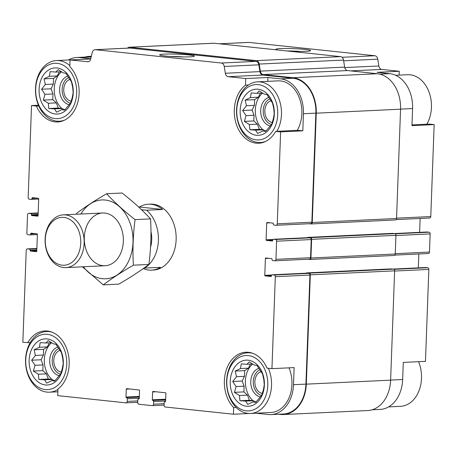 <?xml version="1.0" encoding="UTF-8"?>
<svg xmlns="http://www.w3.org/2000/svg" width="457" height="457" viewBox="0 0 457 457"><rect width="100%" height="100%" fill="white"/><g stroke="black" fill="none" stroke-linecap="round" stroke-linejoin="round"><path stroke-width="0.69" d="M90.703 58.982L70.047 59.958L69.801 66.568A31.019 22.947 87.3 0 1 78.204 100.574A31.019 22.947 87.3 0 1 57.639 121.962A31.019 22.947 87.3 0 1 36.434 106.053L31.533 105.533L38.439 105.207M36.434 106.053L38.759 105.944M36.811 250.185L30.145 250.236A1.057 0.783 -92.7 0 0 29.402 249.105L27.449 248.899A1.582 1.171 -92.7 0 0 27.317 248.894A1.582 1.171 -92.7 0 0 26.22 250.35L22.85 342.293L30.168 342.699M27.751 342.813A31.019 22.947 87.3 0 1 44.763 330.948A31.019 22.947 87.3 0 1 68.173 353.621A31.019 22.947 87.3 0 1 57.982 389.027L57.736 395.636L125.966 402.857A1.582 1.171 -92.7 0 0 126.098 402.857A1.582 1.171 -92.7 0 0 127.195 401.4L127.292 398.767A1.057 0.783 -92.7 0 0 126.549 397.636L126.355 397.613A0.526 0.388 -92.7 0 1 125.983 397.047L126.269 389.153A0.526 0.388 -92.7 0 1 126.68 388.667L139.174 389.992A0.526 0.388 -92.7 0 1 139.545 390.558L139.254 398.453A0.526 0.388 -92.7 0 1 138.848 398.938L138.654 398.915A1.057 0.783 -92.7 0 0 137.831 399.886L137.734 402.514A1.582 1.171 -92.7 0 0 138.848 404.217L152.318 405.645A1.582 1.171 -92.7 0 0 152.449 405.645A1.582 1.171 -92.7 0 0 153.546 404.188L153.643 401.56A1.057 0.783 -92.7 0 0 152.901 400.423L152.707 400.401A0.526 0.388 -92.7 0 1 152.335 399.835L152.627 391.94A0.526 0.388 -92.7 0 1 153.032 391.46L165.531 392.78A0.526 0.388 -92.7 0 1 165.902 393.346L165.611 401.24A0.526 0.388 -92.7 0 1 165.2 401.726L165.006 401.703A1.057 0.783 -92.7 0 0 164.189 402.674L164.092 405.302A1.582 1.171 -92.7 0 0 165.206 407.004L233.43 414.225L233.676 407.621L236.218 407.495M302.814 130.839L297.907 130.319L275.725 131.37A31.019 22.947 87.3 0 1 258.713 143.235A31.019 22.947 87.3 0 1 235.304 120.562A31.019 22.947 87.3 0 1 245.495 85.156L245.74 78.553L267.928 77.496L280.615 78.838A32.476 24.021 -92.7 0 1 303.437 113.736L302.814 130.839L280.627 131.89L275.725 131.37M245.495 85.156L248.391 85.019M267.785 81.357L267.928 77.496M411.991 124.904L429.249 124.087L434.15 124.607L411.963 125.658L412.591 108.56A32.476 24.021 -92.7 0 0 389.764 73.663L379.75 74.137M399.121 75.119L399.264 71.263L377.076 72.32L389.764 73.663M425.598 267.522A1.057 0.783 -92.7 0 1 425.775 267.516L427.729 267.722A1.582 1.171 -92.7 0 1 428.837 269.424L425.467 361.367L403.285 362.418L402.657 379.521L390.626 380.093M233.676 407.621A31.019 22.947 87.3 0 1 225.272 373.615A31.019 22.947 87.3 0 1 245.837 352.227A31.019 22.947 87.3 0 1 267.042 368.131L271.944 368.65L294.131 367.599L293.503 384.697A32.476 24.021 -92.7 0 1 271.03 414.596A32.476 24.021 -92.7 0 1 268.305 414.516L255.874 413.202M249.379 413.471L233.43 414.225M273.035 239.485L266.088 239.816L266.705 222.982A0.526 0.388 -92.7 0 1 267.111 222.496L272.972 223.113A0.526 0.388 -92.7 0 1 273.343 223.684L273.332 223.947A1.057 0.783 -92.7 0 0 274.074 225.078L276.028 225.29A1.582 1.171 -92.7 0 0 276.159 225.29A1.582 1.171 -92.7 0 0 277.256 223.833L280.627 131.89M310.634 223.644A1.582 1.171 -92.7 0 0 310.766 223.65A1.582 1.171 -92.7 0 0 311.863 222.193L315.861 113.147A32.476 24.021 -92.7 0 0 293.04 78.25L262.832 75.057L228.226 76.696L245.74 78.553M91.172 57.011L79.541 57.565L90.754 58.753M88.27 61.781L70.047 59.958M79.541 57.565A32.476 24.021 -92.7 0 0 76.816 57.485A32.476 24.021 -92.7 0 0 68.407 59.998M91.2 56.908A32.476 24.021 -92.7 0 0 89.241 56.897L76.816 57.485M31.533 105.533L28.163 197.475A1.582 1.171 -92.7 0 0 29.271 199.178L31.225 199.383A1.057 0.783 -92.7 0 0 32.047 198.412L32.053 198.149A0.526 0.388 -92.7 0 1 32.464 197.664L38.319 198.287A0.526 0.388 -92.7 0 1 38.691 198.852L38.074 215.693A0.526 0.388 -92.7 0 1 37.663 216.172L31.807 215.555A0.526 0.388 -92.7 0 1 31.436 214.99L31.447 214.727A1.057 0.783 -92.7 0 0 30.705 213.59L28.751 213.385A1.582 1.171 -92.7 0 0 28.62 213.379A1.582 1.171 -92.7 0 0 27.523 214.836L26.86 232.99A1.582 1.171 -92.7 0 0 27.974 234.692L29.922 234.898A1.057 0.783 -92.7 0 0 30.745 233.927L30.75 233.664A0.526 0.388 -92.7 0 1 31.162 233.179L37.017 233.801A0.526 0.388 -92.7 0 1 37.388 234.367L36.771 251.201A0.526 0.388 -92.7 0 1 36.366 251.687L30.505 251.07A0.526 0.388 -92.7 0 1 30.133 250.505M271.03 414.596L283.454 414.008A32.476 24.021 -92.7 0 0 305.927 384.108L309.926 275.068A1.582 1.171 -92.7 0 0 308.812 273.366L306.858 273.16A1.057 0.783 -92.7 0 0 306.681 273.166M271.944 368.65L275.314 276.708A1.582 1.171 -92.7 0 0 274.2 275.005L272.252 274.8A1.057 0.783 -92.7 0 0 271.429 275.771L271.424 276.034A0.526 0.388 -92.7 0 1 271.012 276.519L265.157 275.897A0.526 0.388 -92.7 0 1 264.786 275.331L265.403 258.496A0.526 0.388 -92.7 0 1 265.808 258.011L271.669 258.628A0.526 0.388 -92.7 0 1 272.041 259.199L272.029 259.462A1.057 0.783 -92.7 0 0 272.772 260.593L274.726 260.804A1.582 1.171 -92.7 0 0 274.857 260.804A1.582 1.171 -92.7 0 0 275.954 259.348L276.616 241.193A1.582 1.171 -92.7 0 0 275.502 239.491L273.554 239.285A1.057 0.783 -92.7 0 0 272.732 240.256L272.726 240.519A0.526 0.388 -92.7 0 1 272.315 241.005L266.46 240.382A0.526 0.388 -92.7 0 1 266.088 239.816M138.688 207.05L139.436 207.015A33.001 24.41 87.3 0 1 148.399 204.21L150.176 204.13A33.001 24.41 87.3 0 1 176.139 239.674A33.001 24.41 87.3 0 1 153.301 270.058L151.53 270.138A33.001 24.41 87.3 0 1 143.212 268.602M262.832 75.057A4.222 3.125 -92.7 0 1 259.93 71.618L225.324 73.257A4.222 3.125 -92.7 0 0 228.226 76.696M225.324 73.257L224.244 66.465A4.222 3.125 -92.7 0 0 221.342 63.026L95.387 49.699A4.222 3.125 -92.7 0 0 95.033 49.693A4.222 3.125 -92.7 0 0 92.257 52.504L90.692 59.01A4.222 3.125 -92.7 0 1 87.915 61.821A4.222 3.125 -92.7 0 1 87.561 61.815M278.644 414.236L280.712 414.453A33.001 24.41 -92.7 0 0 283.477 414.533L367.782 410.535A33.001 24.41 -92.7 0 0 390.621 380.15L394.631 270.847A1.582 1.171 -92.7 0 0 393.517 269.144L391.175 268.893A1.057 0.783 -92.7 0 0 390.998 268.905M394.02 255.463A1.582 1.171 -92.7 0 0 394.151 255.469A1.582 1.171 -92.7 0 0 395.248 254.006L395.933 235.332A1.582 1.171 -92.7 0 0 394.819 233.63L392.477 233.378A1.057 0.783 -92.7 0 0 392.3 233.39M259.93 71.618L258.851 64.825A4.222 3.125 -92.7 0 0 255.949 61.387L129.999 48.059A4.222 3.125 -92.7 0 0 129.645 48.048L95.033 49.693M188.678 54.926A17.366 1.325 2.1 0 0 169.398 54.012A17.366 1.325 2.1 0 0 159.693 54.949A17.366 1.325 2.1 0 0 176.95 56.805A17.366 1.325 2.1 0 0 194.305 56.217A17.366 1.325 2.1 0 0 188.678 54.926M418.315 267.865L418.823 253.972M309.332 259.159A1.582 1.171 -92.7 0 0 309.463 259.165A1.582 1.171 -92.7 0 0 310.56 257.702L311.228 239.554A1.582 1.171 -92.7 0 0 310.114 237.851L308.161 237.646A1.057 0.783 -92.7 0 0 307.984 237.651M419.617 232.35L420.126 218.457M283.477 414.533A33.001 24.41 -92.7 0 0 306.316 384.148L310.326 274.846A1.582 1.171 -92.7 0 0 309.212 273.143L306.87 272.898A1.057 0.783 -92.7 0 0 306.281 273.177M307.675 259.25L309.715 259.462A1.582 1.171 -92.7 0 0 309.846 259.467A1.582 1.171 -92.7 0 0 310.943 258.011L311.628 239.331A1.582 1.171 -92.7 0 0 310.514 237.629L308.172 237.383A1.057 0.783 -92.7 0 0 307.578 237.663M308.978 223.736L311.017 223.947A1.582 1.171 -92.7 0 0 311.148 223.953A1.582 1.171 -92.7 0 0 312.245 222.496L316.255 113.187A33.001 24.41 -92.7 0 0 293.057 77.724L263.243 74.571A4.222 3.125 -92.7 0 1 260.341 71.132L259.222 64.071A4.222 3.125 -92.7 0 0 256.314 60.632L129.691 47.231A4.222 3.125 -92.7 0 0 129.337 47.225A4.222 3.125 -92.7 0 0 127.509 48.151M395.322 219.948A1.582 1.171 -92.7 0 0 395.454 219.954A1.582 1.171 -92.7 0 0 396.55 218.492L400.561 109.189A33.001 24.41 -92.7 0 0 377.362 73.726L347.548 70.567L263.243 74.571M129.337 47.225L213.642 43.221A4.222 3.125 -92.7 0 1 213.996 43.232L340.619 56.634A4.222 3.125 -92.7 0 1 343.527 60.073L344.647 67.128A4.222 3.125 -92.7 0 0 347.548 70.567M91.326 56.388A33.001 24.41 -92.7 0 0 89.218 56.365A33.001 24.41 -92.7 0 0 84.893 57.102M429.551 218A1.582 1.171 -92.7 0 0 429.683 218.006A1.582 1.171 -92.7 0 0 430.78 216.549L434.15 124.607M399.264 71.263L381.749 69.413L350.582 70.892M219.297 43.792L248.557 42.404A4.222 3.125 -92.7 0 1 248.916 42.415L374.866 55.743A4.222 3.125 -92.7 0 1 377.768 59.181L378.847 65.974A4.222 3.125 -92.7 0 0 381.749 69.413M287.316 50.99A17.366 1.325 2.1 0 0 310.554 50.698A17.366 1.325 2.1 0 0 304.928 49.407A17.366 1.325 2.1 0 0 285.654 48.493A17.366 1.325 2.1 0 0 275.942 49.43A17.366 1.325 2.1 0 0 277.582 49.962M372.107 409.798L380.184 409.415A32.476 24.021 -92.7 0 0 402.657 379.521M428.249 253.515A1.582 1.171 -92.7 0 0 428.38 253.521A1.582 1.171 -92.7 0 0 429.477 252.064L430.14 233.91A1.582 1.171 -92.7 0 0 429.026 232.207L427.078 232.002A1.057 0.783 -92.7 0 0 426.901 232.007M183.64 56.948A15.11 1.148 2.1 0 0 170.272 56.457M299.889 51.43A15.11 1.148 2.1 0 0 286.819 50.938M64.683 120.088A30.362 22.456 87.3 0 1 59.381 121.219A30.362 22.456 87.3 0 1 35.515 91.954A30.362 22.456 87.3 0 1 56.508 60.564L76.919 59.593A30.362 22.456 87.3 0 1 78.061 59.581M288.995 367.845A30.362 22.456 87.3 0 1 291.943 384.531A30.362 22.456 87.3 0 1 270.932 412.488L250.522 413.454A30.362 22.456 87.3 0 1 226.649 384.188A30.362 22.456 87.3 0 1 247.643 352.798A30.362 22.456 87.3 0 1 253.024 353.421M265.757 141.367A30.362 22.456 87.3 0 1 260.456 142.493A30.362 22.456 87.3 0 1 236.583 113.233A30.362 22.456 87.3 0 1 257.577 81.837L277.987 80.872A30.362 22.456 87.3 0 1 301.877 113.576A30.362 22.456 87.3 0 1 297.267 130.348M267.802 385.382A27.723 20.502 87.3 0 1 236.178 406.05A27.723 20.502 87.3 0 1 237.937 358.202A27.723 20.502 87.3 0 1 267.802 385.382M264.386 385.017A23.101 17.086 87.3 0 1 238.034 402.24A23.101 17.086 87.3 0 1 239.497 362.372A23.101 17.086 87.3 0 1 264.386 385.017M268.356 368.273A30.362 22.456 87.3 0 1 271.532 385.502A30.362 22.456 87.3 0 1 250.522 413.454M252.961 401.886L255.703 402.406L261.764 395.231L263.461 389.467L264.272 384.823L263.82 379.596L262.547 373.969L257.057 365.577L254.309 365.057L249.271 361.893L246.986 364.28L241.273 363.903L240.462 368.548L235.212 371.078L236.492 376.705L232.71 381.486L236.126 386.571L234.435 392.34L239.474 395.505L239.925 400.732L245.638 401.109L247.711 404.416L252.961 401.886L256.291 401.726M250.419 364.12L248.448 368.165L244.678 370.627L244.472 376.328L242.176 381.035L244.107 386.194L243.901 391.889L247.46 395.128L249.391 400.286L253.618 400.732L254.789 401.8M252.967 400.663A21.782 16.109 87.3 0 1 252.641 364.012M260.267 396.899A14.521 10.74 87.3 0 1 250.773 382.972A14.521 10.74 87.3 0 1 259.022 368.325M261.593 395.448A13.202 9.763 87.3 0 1 253.304 383.206A13.202 9.763 87.3 0 1 259.976 369.822M262.387 393.448A11.059 8.18 87.3 0 1 254.88 382.966A11.059 8.18 87.3 0 1 261.181 371.632M277.742 114.421A27.723 20.502 87.3 0 1 246.117 135.089A27.723 20.502 87.3 0 1 247.871 87.247A27.723 20.502 87.3 0 1 277.742 114.421M274.326 114.056A23.101 17.086 87.3 0 1 247.968 131.279A23.101 17.086 87.3 0 1 249.431 91.411A23.101 17.086 87.3 0 1 274.326 114.056M257.577 81.837A30.362 22.456 87.3 0 1 281.466 114.541A30.362 22.456 87.3 0 1 276.856 131.319M262.895 130.925L265.643 131.445L271.704 124.27L273.395 118.506L274.206 113.862L273.754 108.635L272.481 103.008L266.991 94.616L264.249 94.096L259.205 90.932L256.925 93.319L251.213 92.942L250.402 97.587L245.152 100.117L246.426 105.744L242.644 110.525L246.066 115.61L244.369 121.379L249.413 124.544L249.859 129.777L255.572 130.154L257.645 133.455L262.895 130.925L266.225 130.771M260.353 93.159L258.382 97.204L254.618 99.666L254.406 105.367L252.11 110.074L254.046 115.233L253.835 120.934L257.394 124.167L259.325 129.325L263.552 129.771L264.729 130.839M262.906 129.702A21.782 16.109 87.3 0 1 262.575 93.051M270.207 125.938A14.521 10.74 87.3 0 1 260.707 112.011A14.521 10.74 87.3 0 1 268.956 97.364M271.527 124.487A13.202 9.763 87.3 0 1 263.238 112.245A13.202 9.763 87.3 0 1 269.91 98.861M272.321 122.487A11.059 8.18 87.3 0 1 264.814 112.005A11.059 8.18 87.3 0 1 271.121 100.671M418.561 361.693A30.362 22.456 87.3 0 1 421.503 378.385A30.362 22.456 87.3 0 1 400.492 406.336L388.593 406.901M395.653 75.285L407.553 74.72A30.362 22.456 87.3 0 1 431.442 107.424A30.362 22.456 87.3 0 1 426.832 124.201M66.733 364.103A27.723 20.502 87.3 0 1 35.109 384.771A27.723 20.502 87.3 0 1 36.863 336.929A27.723 20.502 87.3 0 1 66.733 364.103M63.317 363.743A23.101 17.086 87.3 0 1 36.966 380.967A23.101 17.086 87.3 0 1 38.422 341.093A23.101 17.086 87.3 0 1 63.317 363.743M57.965 389.438A30.362 22.456 87.3 0 1 49.447 392.18A30.362 22.456 87.3 0 1 25.581 362.915A30.362 22.456 87.3 0 1 46.568 331.525A30.362 22.456 87.3 0 1 51.955 332.142M76.667 93.142A27.723 20.502 87.3 0 1 45.043 113.81A27.723 20.502 87.3 0 1 46.797 65.968A27.723 20.502 87.3 0 1 76.667 93.142M73.251 92.782A23.101 17.086 87.3 0 1 46.9 110.006A23.101 17.086 87.3 0 1 48.362 70.138A23.101 17.086 87.3 0 1 73.251 92.782M56.508 60.564A30.362 22.456 87.3 0 1 69.841 65.614M61.826 109.651L64.568 110.166L70.629 102.996L72.32 97.227L73.131 92.588L72.686 87.361L71.406 81.734L65.917 73.337L63.175 72.823L58.136 69.653L55.851 72.046L50.139 71.669L49.327 76.308L44.078 78.838L45.352 84.465L41.576 89.246L44.992 94.336L43.301 100.106L48.339 103.271L48.79 108.498L54.503 108.875L56.577 112.182L61.826 109.651L65.157 109.491M59.284 71.88L57.308 75.931L53.543 78.393L53.338 84.088L51.041 88.801L52.972 93.959L52.766 99.655L56.32 102.894L58.256 108.046L62.483 108.498L63.654 109.56M61.832 108.429A21.782 16.109 87.3 0 1 61.501 71.778M69.133 104.664A14.521 10.74 87.3 0 1 59.639 90.737A14.521 10.74 87.3 0 1 67.887 76.09M70.458 103.213A13.202 9.763 87.3 0 1 62.169 90.966A13.202 9.763 87.3 0 1 68.841 77.587M71.246 101.214A11.059 8.18 87.3 0 1 63.746 90.732A11.059 8.18 87.3 0 1 70.047 79.398M51.887 380.612L54.634 381.127L60.695 373.957L62.386 368.188L63.197 363.549L62.746 358.322L61.472 352.69L55.983 344.298L53.241 343.778L48.196 340.614L45.917 343.007L40.205 342.63L39.393 347.269L34.144 349.799L35.418 355.426L31.642 360.207L35.058 365.297L33.361 371.067L38.405 374.232L38.856 379.459L44.563 379.836L46.637 383.143L51.887 380.612L55.217 380.453M49.345 342.841L47.374 346.892L43.609 349.354L43.398 355.049L41.107 359.762L43.038 364.92L42.827 370.616L46.386 373.849L48.316 379.007L52.549 379.459L53.72 380.521M51.898 379.39A21.782 16.109 87.3 0 1 51.567 342.739M59.199 375.625A14.521 10.74 87.3 0 1 49.704 361.693A14.521 10.74 87.3 0 1 57.948 347.052M60.524 374.174A13.202 9.763 87.3 0 1 52.235 361.927A13.202 9.763 87.3 0 1 58.902 348.548M61.312 372.175A11.059 8.18 87.3 0 1 53.806 361.687A11.059 8.18 87.3 0 1 60.113 350.359M51.681 342.733L45.917 343.007M47.374 346.892L39.393 347.269M43.609 349.354L34.144 349.799M43.398 355.049L35.418 355.426M41.107 359.762L31.642 360.207M43.038 364.92L35.058 365.297M42.827 370.616L33.361 371.067M46.386 373.849L38.405 374.232M48.316 379.007L38.856 379.459M52.549 379.459L44.563 379.836M252.755 364.006L246.986 364.28M248.448 368.165L240.462 368.548M244.678 370.627L235.212 371.078M244.472 376.328L236.492 376.705M242.176 381.035L232.71 381.486M244.107 386.194L236.126 386.571M243.901 391.889L234.435 392.34M247.46 395.128L239.474 395.505M249.391 400.286L239.925 400.732M253.618 400.732L245.638 401.109M262.689 93.045L256.925 93.319M258.382 97.204L250.402 97.587M254.618 99.666L245.152 100.117M254.406 105.367L246.426 105.744M252.11 110.074L242.644 110.525M254.046 115.233L246.066 115.61M253.835 120.934L244.369 121.379M257.394 124.167L249.413 124.544M259.325 129.325L249.859 129.777M263.552 129.771L255.572 130.154M61.615 71.772L55.851 72.046M57.308 75.931L49.327 76.308M53.543 78.393L44.078 78.838M53.338 84.088L45.352 84.465M51.041 88.801L41.576 89.246M52.972 93.959L44.992 94.336M52.766 99.655L43.301 100.106M56.32 102.894L48.339 103.271M58.256 108.046L48.79 108.498M62.483 108.498L54.503 108.875M141.481 209.677L146.64 210.226A33.001 24.41 87.3 0 1 158.39 240.519A33.001 24.41 87.3 0 1 144.521 268.099L143.995 268.042M150.964 231.608A23.97 17.732 87.3 0 1 150.547 247.214M148.399 204.21A33.001 24.41 87.3 0 1 162.612 209.466L146.64 210.226M144.521 268.099L160.493 267.339A33.001 24.41 87.3 0 1 151.53 270.138M139.436 207.015L162.612 209.466M45.272 239.428A23.97 17.732 87.3 0 1 72.617 221.554A23.97 17.732 87.3 0 1 71.098 262.929A23.97 17.732 87.3 0 1 45.272 239.428M45.106 239.16A26.403 19.525 87.3 0 1 63.38 214.853A26.403 19.525 87.3 0 1 84.134 240.302A26.403 19.525 87.3 0 1 65.882 267.596A26.403 19.525 87.3 0 1 45.106 239.16M80.889 214.025A39.468 29.191 87.3 0 1 130.422 224.101A39.468 29.191 87.3 0 1 102.374 278.696A39.468 29.191 87.3 0 1 83.391 266.768M102.854 265.671A26.403 19.525 87.3 0 1 87.396 224.427A26.403 19.525 87.3 0 1 121.208 228.003A26.403 19.525 87.3 0 1 102.854 265.671M82.454 266.814L103.276 284.877C111.862 278.387 121.899 271.824 133.393 265.191C132.49 250.27 133.05 235.081 135.061 219.628C124.127 211.071 114.644 202.445 106.618 193.751C95.125 200.377 85.082 206.941 76.496 213.43M133.393 265.191L148.885 264.46C140.299 270.95 130.262 277.513 118.769 284.14L103.276 284.877M135.061 219.628L150.559 218.892C151.456 233.818 150.901 249.008 148.885 264.46M106.618 193.751L122.11 193.014C133.044 201.571 142.527 210.197 150.559 218.892M311.863 222.193L277.256 223.833M315.861 113.147L303.437 113.736M293.04 78.25L280.615 78.838M305.927 384.108L293.503 384.697M309.926 275.068L275.314 276.708M258.851 64.825L224.244 66.465M255.949 61.387L221.342 63.026M129.999 48.059L95.387 49.699M31.316 199.389L38.685 199.035L31.402 199.378M37.217 198.167L32.047 198.412M35.503 197.99L32.053 198.149M38.091 215.258L31.807 215.555M38.114 214.67L31.436 214.99M38.12 214.407L31.447 214.727M38.165 213.236L30.705 213.59M28.62 213.379L38.177 212.928L28.751 213.385M30.013 234.904L37.383 234.55L30.099 234.892M35.914 233.681L30.745 233.927M34.201 233.504L30.75 233.664M36.789 250.773L30.505 251.07M36.817 249.922L30.145 250.236M36.863 248.751L29.402 249.105M27.317 248.894L36.874 248.442L27.449 248.899M137.797 400.898L127.195 401.4M139.265 398.201L127.292 398.767M139.311 397.03L126.549 397.636M139.311 396.996L126.355 397.613M139.334 396.413L125.983 397.047M129.719 388.993L126.269 389.153M139.025 398.898L138.654 398.915M164.149 403.685L153.546 404.188M165.617 400.989L153.643 401.56M165.663 399.818L152.901 400.423M165.663 399.789L152.707 400.401M165.685 399.201L152.335 399.835M156.071 391.78L152.627 391.94M165.383 401.686L165.006 401.703M308.812 273.366L274.2 275.005M306.858 273.16L272.252 274.8M271.447 275.6L265.157 275.897M271.732 275L264.786 275.331M268.847 258.331L265.403 258.496M310.56 257.702L275.954 259.348M311.228 239.554L276.616 241.193M310.114 237.851L275.502 239.491M308.161 237.646L273.554 239.285M272.749 240.085L266.46 240.382M270.15 222.816L266.705 222.982M396.55 218.492L312.245 222.496M400.561 109.189L316.255 113.187M377.362 73.726L293.057 77.724M344.647 67.128L260.341 71.132M343.527 60.073L259.222 64.071M340.619 56.634L256.314 60.632M213.996 43.232L129.691 47.231M390.621 380.15L306.316 384.148M394.631 270.847L310.326 274.846M393.517 269.144L309.212 273.143M391.175 268.893L306.87 272.898M395.248 254.006L310.943 258.011M395.933 235.332L311.628 239.331M394.819 233.63L310.514 237.629M392.477 233.378L308.172 237.383M430.78 216.549L396.562 218.172M412.591 108.56L400.561 109.132M378.847 65.974L344.738 67.59M377.768 59.181L343.641 60.804M374.866 55.743L342.093 57.296M248.916 42.415L219.474 43.815M428.837 269.424L394.625 271.047M427.729 267.722L393.98 269.322M425.775 267.516L392.889 269.076M429.477 252.064L395.259 253.686M430.14 233.91L395.928 235.532M429.026 232.207L395.282 233.807M427.078 232.002L394.191 233.561M310.766 223.65L276.159 225.29M137.746 402.303L126.098 402.857M139.037 398.892L138.562 398.91M164.097 405.096L152.449 405.645M165.394 401.68L164.914 401.703M306.773 273.155L272.161 274.8M309.463 259.165L274.857 260.804M308.075 237.64L273.463 239.285M91.354 56.268L89.218 56.365M391.083 268.893L306.778 272.892M394.151 255.469L309.846 259.467M392.386 233.378L308.081 237.377M395.454 219.954L311.148 223.953M429.683 218.006L396.145 219.6M425.684 267.511L392.843 269.07M428.38 253.521L394.842 255.109M426.987 231.996L394.145 233.556M247.643 352.798L250.567 352.661M260.456 142.493L263.386 142.356M49.447 392.18L57.879 391.78M46.568 331.525L49.499 331.382M59.381 121.219L62.312 121.076M65.882 267.596L105.07 265.74M63.38 214.853L102.568 212.996"/></g></svg>
